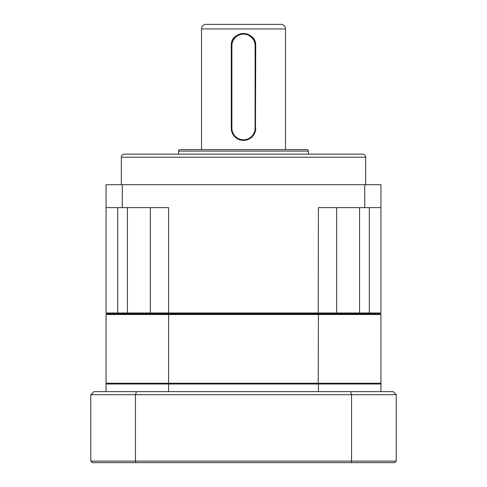 <?xml version="1.0" encoding="UTF-8"?>
<svg xmlns="http://www.w3.org/2000/svg" width="487" height="487" viewBox="0 0 487 487"><rect width="100%" height="100%" fill="white"/><g stroke="black" fill="none" stroke-linecap="round" stroke-linejoin="round"><path stroke-width="0.73" d="M365.676 157.216L121.324 157.216A3.056 3.056 0 0 1 124.38 154.16L362.62 154.16A3.056 3.056 0 0 1 365.676 157.216L365.676 184.701M308.405 151.104L178.595 151.104A1.528 1.528 0 0 1 180.123 149.576L306.877 149.576A1.528 1.528 0 0 1 308.405 151.104L308.405 154.16M285.498 28.934L201.502 28.934A4.584 4.584 0 0 1 206.086 24.35L280.914 24.35A4.584 4.584 0 0 1 285.498 28.934L285.498 149.576M121.324 157.216L121.324 184.701M178.595 151.104L178.595 154.16M245.886 140.177L243.5 140.414C236.079 139.702 232.007 135.63 231.282 128.197L231.282 45.729C230.515 29.981 256.466 29.951 255.718 45.729L255.48 130.589M201.502 28.934L201.502 149.576M255.109 128.197L255.718 128.197A12.218 12.218 0 0 1 243.5 140.414A12.218 12.218 0 0 1 231.282 128.197L231.891 128.197L231.891 45.729A11.609 11.609 0 0 1 243.5 34.127A11.609 11.609 0 0 1 255.109 45.729L255.109 128.197A11.609 11.609 0 0 1 243.5 139.806A11.609 11.609 0 0 1 231.891 128.197M231.891 45.729L231.282 45.729A12.218 12.218 0 0 1 243.5 33.512A12.218 12.218 0 0 1 255.718 45.729L255.109 45.729M127.436 313.75L127.436 312.989L168.587 312.989L168.587 207.614L122.286 207.614L122.286 184.701L364.714 184.701L364.714 207.614L318.413 207.614L318.218 313.75L168.782 313.75L168.587 312.989L336.657 312.989L335.896 313.75L318.218 313.75L318.413 314.517L380.944 314.517L380.183 313.75L368.915 313.75L369.298 312.989L359.564 312.989L359.564 313.75M369.298 207.614L369.298 312.989L380.944 312.989L380.183 313.75L151.104 313.75L150.343 312.989L150.343 207.614M127.436 207.614L127.436 312.989L117.702 312.989L118.085 313.75L106.817 313.75L106.056 314.517L168.587 314.517L168.782 313.75L106.817 313.75L106.056 312.989L117.702 312.989L117.702 207.614M336.657 207.614L336.657 312.989L359.564 312.989L359.564 207.614M122.286 184.701L106.056 184.701L106.056 312.989M380.944 312.989L380.944 184.701L364.714 184.701M122.286 207.614L106.056 207.614M380.944 207.614L364.714 207.614M318.218 383.999L318.413 314.517L168.587 314.517L168.587 383.239L106.056 383.239L106.056 314.517M380.183 383.999L380.944 383.239L168.587 383.239L168.782 383.999M380.944 383.239L380.944 314.517M106.817 383.999L106.056 383.239M90.783 434.398L90.783 406.907L90.783 434.398M380.944 391.633L380.944 383.999L106.056 383.999L106.056 391.633M168.587 391.633L168.587 383.999M318.413 383.999L318.413 391.633M136.421 391.633L93.839 391.633L90.783 394.689L135.447 394.689L136.421 391.633L393.161 391.633L396.217 394.689L351.553 394.689L350.579 391.633M135.934 462.65L351.066 462.65L351.553 461.122L135.447 461.122L135.934 462.65L92.311 462.65L90.783 461.122L135.447 461.122L135.447 394.689L351.553 394.689L351.553 461.122L396.217 461.122L396.217 394.689M90.783 461.122L90.783 394.689M351.066 462.65L394.689 462.65L396.217 461.122"/></g></svg>
